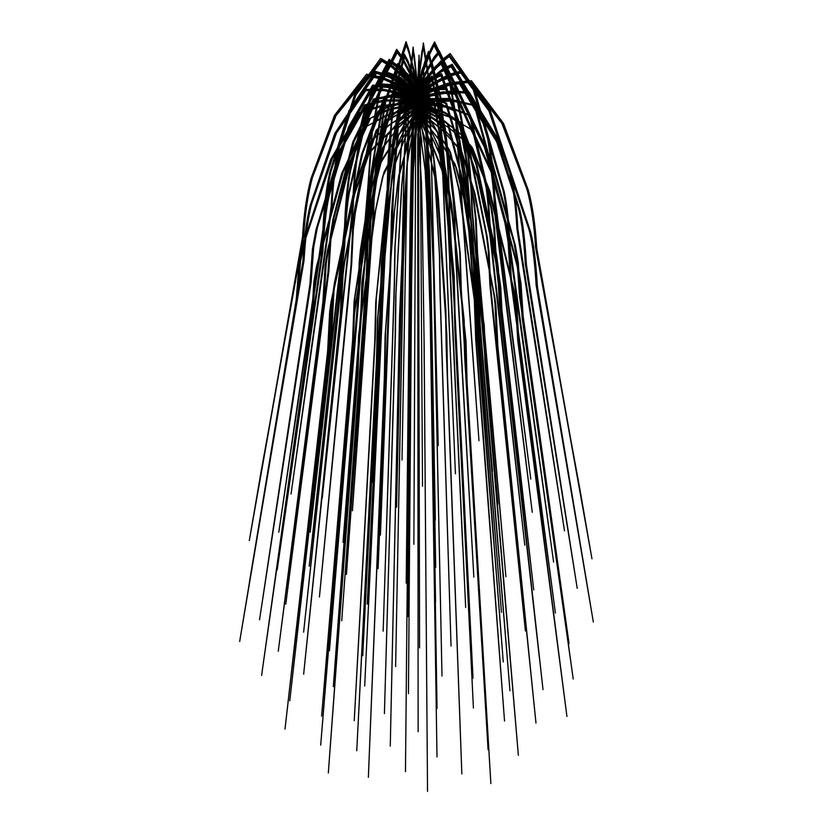 <?xml version="1.0" encoding="UTF-8"?>
<svg xmlns="http://www.w3.org/2000/svg" width="833" height="833" viewBox="0 0 833 833"><rect width="100%" height="100%" fill="white"/><g stroke="black" fill="none" stroke-linecap="round" stroke-linejoin="round"><path stroke-width="0.62" stroke-dasharray="4.17 3.12" d=""/><path stroke-width="1.25" d="M415.334 100.585C418.072 99.044 418.072 99.044 415.334 100.585L414.157 105.51L412.783 146.129L411.294 226.94L407.837 616.67L411.335 225.951L412.835 145.879L414.22 105.635L415.396 101.074C418.156 100.418 418.156 100.418 415.396 101.074M418.051 110.331L417.5 100.814L418.572 159.884L419.582 647.855L418.031 110.477M421.727 96.024L416.875 98.294L421.727 96.024L423.81 99.169L426.454 139.736L429.474 231.501L435.565 602.134L429.391 230.845L426.361 139.59L423.695 99.491L421.613 96.68L416.739 99.783L421.613 96.68M409.659 105.052L418.989 99.877L409.659 105.052L405.307 111.872L400.652 152.626L394.832 248.401L394.28 284.417L383.149 631.175L394.415 283.512L394.977 247.495L400.84 152.252L405.536 111.799L409.888 105.385L419.259 101.085L409.888 105.385M425.278 109.685L416.188 100.668L425.278 109.685L429.703 118.619L434.003 159.186L439.689 257.012L440.22 293.632L451.038 646.054L440.084 292.581L439.532 255.96L433.826 158.676L429.474 118.328L425.049 109.852L415.927 101.741L425.049 109.852M414.969 90.12L418.031 97.274L414.969 90.12L413.73 91.172L411.96 131.354L410.055 220.724L406.202 583.183L410.107 220.224L412.023 131.354L413.803 91.745L415.042 90.984L418.124 98.94L415.042 90.984M412.533 116.079L418.53 101.72L412.533 116.079L409.461 128.188L406.827 168.151L403.078 268.809L395.623 666.556L403.182 267.56L406.941 167.454L409.617 127.584L412.689 116.006L418.697 102.615L412.689 116.006M428.62 97.586L415.594 98.586L428.62 97.586L434.264 101.334L441.271 142.256L449.383 235.104L450.153 270.131L465.668 607.444L449.966 269.423L449.174 234.396L441.021 142.058L433.962 101.584L428.297 98.19L415.219 100.022L428.297 98.19M406.035 96.555L419.676 98.409L406.035 96.555L400.184 99.908L392.76 140.819L384.273 233.292L383.461 268.184L367.218 604.154L383.659 267.497L384.482 232.615L393.02 140.652L400.506 100.199L406.379 97.19L420.082 99.877L406.379 97.19M423.185 118.963L416.5 102.147L423.185 118.963L426.694 132.614L429.526 172.296L433.712 274.411L442 676L433.597 273.057L429.401 171.504L426.517 131.853L423.018 118.775L416.313 102.948L423.018 118.775M421.737 85.226L416.844 96.482L421.737 85.226L423.612 84.727L426.548 124.419L429.578 211.936L435.711 567.408L429.505 211.551L426.454 124.533L423.497 85.487L421.623 86.268L416.708 98.294L421.623 86.268M405.046 112.517L420.03 101.053L405.046 112.517L397.612 122.836L390.698 163.58L381.337 263.218L380.462 300.182L362.74 655.706L380.702 299.037L381.587 262.062L391 162.966L397.997 122.399L405.421 112.57L420.457 102.053L405.421 112.57M432.327 107.051L414.719 100.147L432.327 107.051L440.626 114.777L449.279 156L460.264 253.399L461.295 289.645L482.13 638.265L461.024 288.655L459.983 252.409L448.935 155.542L440.199 114.6L431.89 107.301L414.209 101.303L431.89 107.301M408.555 85.601L419.238 96.586L408.555 85.601L404.474 85.205L398.059 125.096L391.448 212.998L390.802 246.453L378.088 568.689L390.958 246.027L391.604 212.602L398.257 125.2L404.703 85.955L408.816 86.632L419.551 98.398L408.816 86.632M415.49 124.356L418.01 102.917L414.116 141.079L413.116 179.938L411.544 284.719L408.441 693.618L411.585 283.147L413.168 178.98L414.188 140.017L418.083 103.563L415.552 123.95M430.422 88.173L415.167 97.044L430.422 88.173L436.398 88.579L445.374 128.969L453.652 200.92L454.828 218.194L455.745 251.962L473.852 577.134L455.526 251.472L454.599 217.725L453.391 200.295L445.093 129L436.065 89.214L430.047 89.1L414.719 98.773L430.047 89.1M400.319 101.543L421.019 99.242L400.319 101.543L391.073 106.884L380.275 148.42L368.613 229.825L367.384 243.757L366.166 279.263L341.728 620.772L366.478 278.42L367.717 242.924L368.967 228.773L380.671 148.107L391.562 106.947L400.829 101.99L421.613 100.564L400.829 101.99M430.203 119.358L414.959 102.053L430.203 119.358L438.179 133.27L444.676 173.399L454.204 276.452L455.078 314.291L473.009 678.135L454.839 312.906L453.943 275.046L444.374 172.587L437.783 132.468L429.818 119.14L414.522 102.844L429.818 119.14M416.739 78.177L417.739 95.42L416.385 75.688L415.75 114.246L413.876 544.313L415.761 114.517L416.406 76.719L417.77 97.461L416.76 79.468M405.556 121.774L420.144 102.386L405.556 121.774L397.789 137.029L391.76 176.825L382.649 281.054L381.816 319.206L364.698 686.028L382.045 317.737L382.899 279.555L392.051 175.93L398.174 136.102L405.921 121.451L420.55 103.105L405.921 121.451M436.617 98.867L413.699 98.804L436.617 98.867L446.561 103.125L458.868 144.817L471.645 224.254L473.113 239.29L474.456 274.411L501.456 612.328L474.123 273.641L472.759 238.509L471.249 223.286L458.431 144.557L446.019 103.302L436.044 99.408L413.022 100.22L436.044 99.408M401.433 87.309L420.79 96.982L401.433 87.309L393.967 87.434L382.451 127.97L372.028 199.243L370.466 217.236L369.311 250.858L346.445 574.478L369.592 250.379L370.758 216.778L372.351 198.639L382.805 128.011L394.384 88.111L401.912 88.267L421.352 98.742L401.912 88.267M422.008 128.74L416.615 103.386L422.008 128.74L425.038 148.17L427.058 186.405L430.432 293.705L437.044 708.487L430.338 291.935L426.954 185.28L424.892 146.837L421.873 128.157L416.469 103.906L421.873 128.157M427.818 78.531L415.594 95.587L427.818 78.531L432.098 76.126L439.886 114.944L446.28 180.24L462.638 545.469L446.082 179.886L439.668 115.204L431.848 77.136L427.516 79.801L415.23 97.628L427.516 79.801M397.664 110.622L421.925 100.595L397.664 110.622L385.96 120.056L374.381 161.789L360.429 249.869L359.252 261.801L357.857 298.464L329.441 650.792L358.232 297.329L359.648 260.667L360.866 248.505L374.86 161.206L386.564 119.681L398.268 110.716L422.633 101.647L398.268 110.716M436.94 114.059L413.303 101.095L436.94 114.059L448.685 125.21L459.524 166.662L473.238 257.355L474.279 268.257L475.633 305.367L503.267 661.996L475.268 304.128L473.883 266.997L472.821 255.866L459.066 165.975L448.081 124.658L436.346 114.027L412.616 102.043L436.346 114.027M409.159 75.418L419.249 95.16L409.159 75.418L405.765 72.232L399.174 110.352L393.967 173.535L380.442 535.119L394.134 173.264L399.361 110.674L405.963 73.356L409.409 76.803L419.54 97.294L409.409 76.803M410.075 130.156L419.301 103.438L410.075 130.156L404.838 150.513L401.444 188.664L395.685 297.027L395.165 336.282L384.409 713.642L395.321 334.481L395.842 295.184L401.631 187.477L405.098 149.086L410.305 129.5L419.561 103.917L410.305 129.5M437.512 87.954L413.366 97.169L437.512 87.954L446.832 88.277L461.19 129.24L474.133 200.868L476.132 219.329L477.548 252.982L505.912 576.8L477.215 252.472L475.758 218.84L473.738 200.232L460.743 129.261L446.311 88.923L436.909 88.892L412.658 98.919L436.909 88.892M395.477 94.056L422.404 98.096L395.477 94.056L384.43 96.472L369.217 138.288L354.525 214.206L352.515 231.293L350.943 265.748L319.424 597.001L351.339 265.081L352.942 230.637L354.983 213.373L369.727 138.143L385.033 96.857L396.154 94.764L423.195 99.658L396.154 94.764M430.172 128.251L414.626 103.063L430.172 128.251L438.845 147.441L444.76 186.373L454.464 294.299L455.339 333.294L473.415 708.029L455.078 331.544L454.193 292.518L444.447 185.238L438.418 146.108L429.786 127.668L414.199 103.604L429.786 127.668M421.602 70.951L416.771 94.577L421.602 70.951L423.143 66.755L426.402 103.688L428.849 163.862L435.357 520.115L428.776 163.705L426.309 104.115L423.049 68.035L421.477 72.502L416.625 96.857L421.477 72.502M398.653 121.451L422.081 102.032L398.653 121.451L386.314 136.622L376.485 177.356L361.855 282.741L360.533 320.809L333.335 686.579L360.908 319.299L362.261 281.2L376.943 176.429L386.939 135.675L399.236 121.129L422.737 102.761L399.236 121.129M441.75 104.302L411.971 99.596L441.75 104.302L455.214 110.841L470.51 153.397L487.211 236.739L489.033 251.42L490.752 287.198L525.394 630.966L490.304 286.229L488.555 250.452L486.691 235.562L469.947 152.96L454.495 110.758L441.011 104.625L411.106 100.835L441.011 104.625M400.819 77.604L421.175 95.701L400.819 77.604L393.822 74.949L380.681 113.934L370.154 178.408C368.665 190.393 367.592 208.188 366.936 231.782L343.029 542.377L367.218 231.512C367.884 207.958 368.967 190.143 370.487 178.075L381.045 114.194L394.238 75.98L401.319 78.906L421.779 97.773L401.319 78.906M417.708 135.487L417.708 134.602M434.628 76.646L413.886 95.597L434.628 76.646L441.657 73.741L455.151 112.538L465.824 176.346C467.375 188.643 468.479 206.511 469.135 229.918L493.459 539.159L468.854 229.669C468.188 206.292 467.063 188.414 465.491 176.023L454.776 112.819L441.23 74.814L434.108 77.99L413.272 97.711L434.108 77.99M392.135 104.573L423.695 99.606L392.135 104.573L377.88 111.237L361.657 154.032L343.987 237.561L342.03 252.534L340.218 288.333L303.618 632.164L340.687 287.343L342.53 251.545L344.539 236.374L362.261 153.584L378.64 111.143L392.926 104.885L424.611 100.845L392.926 104.885M438.231 122.534L412.439 102.043L438.231 122.534L451.882 138.351L462.617 179.272L478.715 285.698L480.162 323.902L509.963 690.776L479.746 322.329L478.267 284.105L462.107 178.293L451.194 137.33L437.585 122.149L411.71 102.74L437.585 122.149M412.856 67.192L418.593 94.254L412.856 67.192L411.127 62.225L407.15 98.086L404.297 155.656L396.56 507.203L404.38 155.594L407.254 98.586L411.242 63.631L413.001 68.868L418.76 96.659L413.001 68.868M403.411 131.77L421.196 103.24L403.411 131.77L393.27 153.293L386.814 191.84L375.725 302.202L374.735 341.645L354.233 720.67L375.037 339.729L376.037 300.234L387.178 190.549L393.78 151.731L403.859 131.02L421.675 103.667L403.859 131.02M443.448 91.755L411.387 97.857L443.448 91.755L456.182 93.348L474.81 135.508L492.022 209.666L494.646 228.388L496.51 262.457L533.714 589.899L496.051 261.822L494.156 227.763L491.491 208.885L474.206 135.404L455.474 93.827L442.656 92.546L410.45 99.502L442.656 92.546M393.426 84.685L423.279 96.888L393.426 84.685L382.42 83.987L364.042 124.981L348.371 194.141C346.351 205.355 344.862 223.202 343.883 247.672L309.178 566.253L344.3 247.224C345.289 222.786 346.82 204.908 348.86 193.589L364.594 125.044L383.055 84.747L394.165 85.737L424.153 98.752L394.165 85.737M427.162 136.154L415.094 103.719L427.162 136.154L434.274 160.644L438.356 197.827L445.884 310.188L446.54 350.224L460.441 735.05L446.342 348.111L445.665 308.023L438.106 196.38L433.92 158.801L426.86 135.227L414.761 104.031L426.86 135.227M428.1 67.119L415.24 94.421L428.1 67.119L431.963 62.121L440.917 98.075L447.29 155.479C448.425 169.922 449.174 188.091 449.549 209.968L464.595 506.766L449.372 209.926C448.997 188.071 448.237 169.901 447.092 155.417L440.688 98.575L431.713 63.537L427.787 68.806L414.865 96.836L427.787 68.806M392.322 117.151L424.205 101.168L392.322 117.151L376.277 130.021L361.959 172.389L343.55 265.56L342.092 277.233L340.301 314.687L303.649 674.199L340.801 313.281L342.623 275.806L344.133 263.905L362.584 171.546L377.11 129.271L393.114 116.974L425.111 102.032L393.114 116.974M444.551 112.143L410.513 100.512L444.551 112.143L460.92 122.409L477.163 165.423L496.52 254.7L498.342 268.164L500.269 304.93L539.388 657.893L499.738 303.691L497.78 266.904L495.906 253.232L476.497 164.736L460.066 121.92L443.708 112.153L409.544 101.522L443.708 112.153M403.057 68.316L420.915 94.702L403.057 68.316L397.633 63.547L385.273 100.012L376.412 158.114C374.85 172.598 373.809 190.83 373.288 212.811L352.453 510.754L373.528 212.738C374.048 190.778 375.11 172.546 376.693 158.02L385.585 100.481L397.976 64.922L403.505 69.962L421.446 97.086L403.505 69.962M411.502 139.361L419.228 103.948L411.502 139.361L406.837 166.173L404.369 202.398L399.548 316.509L390.261 746.045L399.684 314.176L404.526 200.815L407.066 164.111L411.689 138.288L419.436 104.167L411.689 138.288M441.365 78.448L411.794 96.18L441.365 78.448L451.465 75.98L470.614 115.745L485.754 180.511C488.023 193.454 489.617 211.624 490.522 235L524.79 545.219L490.116 234.698C489.19 211.343 487.576 193.152 485.275 180.136L470.072 115.964L450.861 76.98L440.626 79.729L410.919 98.242L440.626 79.729M388.501 95.889L425.163 98.461L388.501 95.889L373.423 99.002L352.755 142.12L332.95 219.183L330.055 237.697L327.952 272.266L285.781 604.196L328.483 271.506L330.618 236.936L333.575 218.256L353.442 141.881L374.256 99.294L389.407 96.524L426.236 99.97L389.407 96.524M436.825 131.364L412.262 102.792L436.825 131.364L450.695 152.741L459.774 192.194L475.091 303.576L476.434 342.936L504.527 721.024L476.028 340.989L474.654 301.577L459.275 190.872L450.007 151.158L436.221 130.604L411.585 103.24L436.221 130.604M418.687 61.215L417.333 93.869L419.061 55.207L420.04 88.954L422.518 486.222L420.009 89.579L419.03 56.811L417.291 96.482L418.655 63.11M396.404 129.75L423.539 102.521L396.404 129.75L381.306 150.107L370.997 190.205L354.087 301.161L352.598 340.301L321.621 716.141L353.046 338.396L354.566 299.214L371.539 188.935L382.055 148.618L397.07 129.053L424.278 103.011L397.07 129.053M447.873 98.461L409.388 98.783L447.873 98.461L464.043 102.584L485.285 146.15L506.172 225.066L509.13 243.278L511.316 278.17L555.392 613.057L510.754 277.327L508.526 242.434L505.516 224.046L484.567 145.827L463.148 102.74L446.915 98.981L408.264 100.22L446.915 98.981M393.884 74.637L423.549 95.826L393.884 74.637L384.232 71.201L364.438 110.05L349.516 172.139C347.049 186.186 345.383 204.564 344.518 227.263L310.24 532.172L344.914 227.034C345.799 204.366 347.496 185.978 349.985 171.858L364.979 110.352L384.815 72.346L394.613 76.053L424.424 98.023L394.613 76.053M421.883 142.36L416.354 103.969L425.278 171.483L426.954 206.917L430.401 323.017L437.002 756.937L430.297 320.507L426.84 205.189L425.111 169.182L416.208 104.115L421.748 141.141M435.357 66.494L413.199 94.816L435.357 66.494L441.875 61.361L457.473 97.378L468.302 154.063C470.353 169.516 471.686 188.008 472.301 209.51L497.967 504.163L472.009 209.458C471.384 187.987 470.031 169.505 467.959 154.011L457.078 97.867L441.459 62.787L434.816 68.212L412.543 97.274L434.816 68.212M387.106 109.779L426.309 100.075L387.106 109.779L368.811 118.921L349.433 162.872L327.484 250.358L325.078 265.685L322.892 302.087L278.264 651.26L323.485 300.88L325.724 264.457L328.181 248.932L350.193 162.216L369.79 118.525L388.074 109.862L427.433 101.157L388.074 109.862M445.051 121.337L409.555 101.355L445.051 121.337L463.377 136.633L478.663 179.251L499.206 275.848L500.758 287.323L502.716 325.297L543.022 689.63L502.143 323.683L500.154 285.677L498.55 273.984L477.965 178.231L462.44 135.612L444.166 120.962L408.555 102.095L444.166 120.962M407.67 60.257L420.019 94.087L407.67 60.257L404.328 54.083L395.29 87.538L389.386 140.183C388.147 156.677 387.366 175.222 387.043 195.817L372.726 482.453L387.21 195.901C387.532 175.326 388.324 156.791 389.584 140.298L395.508 88.173L404.546 55.728L407.972 62.194L420.384 96.753L407.972 62.194M404.192 140.131L421.55 103.469L404.192 140.131L393.759 167.693L388.209 204.502L377.401 320.361L376.464 360.918L356.753 750.762L376.776 358.544L377.724 317.914L388.563 202.825L394.269 165.517L404.63 138.986L422.008 103.656L404.63 138.986M447.331 83.373L409.409 97.076L447.331 83.373L460.868 82.238L484.733 123.794L504.236 191.746C507.089 204.741 509.088 223.15 510.233 246.984L553.612 562.129L509.713 246.526C508.546 222.734 506.516 204.293 503.621 191.205L484.035 123.867L460.076 83.05L446.394 84.466L408.295 99.012L446.394 84.466M386.929 85.643L426.142 97.357L386.929 85.643L372.59 85.195L348.34 127.324L328.035 196.848C325.182 209.479 323.152 227.867 321.954 252.014L277.191 569.928L322.496 251.504C323.725 227.378 325.786 208.958 328.681 196.234L349.058 127.324L373.434 85.914L387.897 86.642L427.298 99.221L387.897 86.642M433.045 139.611L412.897 103.271L433.045 139.611L445.093 166.85L451.621 204.095L464.168 320.101L465.241 360.585L488.065 749.648L464.887 358.221L463.794 317.675L451.215 202.429L444.499 164.695L432.556 138.486L412.366 103.479L432.556 138.486M425.923 57.852L415.48 94.004L425.923 57.852L428.641 51.344L436.409 83.758L441.323 134.769L455.432 473.8L441.167 134.946L436.221 84.445L428.454 53.062L425.663 59.893L415.178 96.753L425.663 59.893M389.782 124.429L426.152 101.501L389.782 124.429L370.591 141.61L355.472 184.051L334.335 283.241L332.836 294.195L330.857 332.575L289.78 700.751L331.44 330.826L333.46 292.404L335.012 281.221L356.191 182.906L371.57 140.392L390.677 123.919L427.162 102.147L390.677 123.919M450.424 107.249L407.587 99.7L450.424 107.249L469.812 115.214L491.699 159.832L515.346 245.36L518.261 262.312L520.646 298.329L569.054 643.649L520 297.173L517.574 261.146L514.596 244.017L490.887 159.218L468.771 114.933L449.362 107.415L406.358 100.866L449.362 107.415M396.716 64.828L423.154 95.035L396.716 64.828L389.178 59.372L370.279 94.941L357.555 150.284C354.962 166.756 353.327 185.499 352.64 206.532L322.267 497.926L352.984 206.511C353.681 185.499 355.347 166.756 357.961 150.273L370.747 95.462L389.667 60.861L397.362 66.619L423.935 97.565L397.362 66.619M414.928 146.212L418.405 103.792L412.751 178.512L411.762 212.915L409.597 331.878L405.473 771.597L409.659 329.097L411.835 210.978L412.856 175.888L418.499 103.833L415.011 144.796M442.604 68.983L410.679 95.618L442.604 68.983L452.163 64.287L474.435 101.584L489.981 159.582C492.98 175.617 494.896 194.412 495.75 215.966L532.266 512.316L495.333 215.851C494.469 194.318 492.511 175.524 489.481 159.457L473.862 102.001L451.559 65.63L441.813 70.618L409.742 98.023L441.813 70.618M383.451 100.116L428.12 98.96L383.451 100.116L364.625 104.927L340.062 149.586L316.019 229.658L312.437 249.005L309.938 284.032L259.542 619.814L310.594 283.095L313.135 248.057L316.779 228.554L340.905 149.18L365.666 104.989L384.554 100.554L429.411 100.356L384.554 100.554M443.25 130.968L409.326 101.99L443.25 130.968L462.065 152.345L474.925 193.412L494.937 298.079L496.031 306.95L497.853 346.216L535.983 723.096L497.291 344.185L495.427 304.857L494.292 295.767L474.248 192.027L461.118 150.711L442.406 130.177L408.409 102.428L442.406 130.177M414.178 54.093L418.478 93.921L413.116 47.106L409.836 77.708L407.847 126.168L402.016 460.003L407.91 126.439L409.909 78.479L413.189 48.939L418.614 96.805L414.282 56.259M396.56 137.664L424.424 102.594L396.56 137.664L380.264 163.653L370.8 202.429L353.463 318.852L351.984 359.054L320.684 745.171L352.463 356.711L353.973 316.446L371.362 200.795L381.066 161.581L397.247 136.581L425.163 102.855L397.247 136.581M451.975 90.88L406.921 98.075L451.975 90.88L469.208 92.161L496.135 135.894L519.615 209.062C522.791 221.516 525.061 240.091 526.425 264.79L577.227 588.358L525.79 264.113C524.394 239.446 522.093 220.828 518.876 208.26L495.302 135.737L468.229 92.64L450.861 91.682L405.609 99.783L450.861 91.682M387.564 74.731L426.454 96.461L387.564 74.731L375.142 71.274L348.923 110.841L329.722 172.566C326.244 188.164 323.975 207.073 322.933 229.304L278.795 532.256L323.443 229.044C324.516 206.834 326.817 187.914 330.337 172.264L349.631 111.112L375.902 72.419L388.522 76.157L427.6 98.69L388.522 76.157M427.214 146.441L414.428 103.396L427.214 146.441L435.211 179.074L438.866 213.904L446.811 333.898L447.477 375.329L461.846 773.888L447.248 372.559L446.561 331.045L438.595 211.926L434.816 176.377L426.902 144.984L414.105 103.427L426.902 144.984M433.889 57.373L413.053 94.598L433.889 57.373L439.199 50.761L454.818 83.061L464.502 133.405L468.635 190.205L492.48 471.176L468.375 190.32L464.189 133.592L454.454 83.758L438.835 52.5L433.379 59.435L412.439 97.388L433.379 59.435M384.169 116.287L428.797 100.387L384.169 116.287L362.417 128.896L341.613 173.691L316.509 266.425L313.895 281.575L311.48 318.789L261.604 675.428L312.167 317.3L314.645 280.055L317.3 264.696L342.478 172.764L363.563 128.105L385.273 116.079L430.057 101.272L385.273 116.079M450.903 117.328L406.317 100.449L450.903 117.328L472.811 130.51L493.344 175.242L518.49 268.83L521.031 283.709L523.447 321.069L573.219 679.051L522.749 319.528L520.292 282.137L517.689 267.049L492.48 174.284L471.655 129.667L449.799 117.068L405.067 101.303L449.799 117.068M401.725 56.103L422.06 94.598L401.725 56.103L396.643 49.324L381.275 81.009L371.903 130.469L367.801 187.425L344.581 466.459L368.061 187.571L372.205 130.687L381.629 81.728L396.997 51.105L402.224 58.216L422.664 97.44L402.224 58.216M406.921 147.202L421.196 103.209L406.921 147.202L397.976 180.532L393.947 215.299L385.085 336.157L384.336 377.693L368.363 777.335L384.596 374.85L385.356 333.231L394.238 213.258L398.413 177.762L407.275 145.692L421.55 103.219L407.275 145.692M449.143 74.356L407.795 96.638L449.143 74.356L462.221 70.795L490.262 110.445L510.535 171.775C514.336 187.956 516.783 207.053 517.866 229.075L564.514 530.84L517.314 228.815C516.21 206.813 513.732 187.706 509.89 171.483L489.512 110.716L461.409 71.95L448.133 75.793L406.566 98.898L448.133 75.793M381.681 88.964L429.38 98.013L381.681 88.964L363.927 89.579L334.835 133.395L310.293 205.064C306.7 218.642 304.212 237.53 302.837 261.718L249.421 582.08L303.493 261.073C304.909 236.905 307.439 217.986 311.084 204.314L335.709 133.28L364.958 90.141L382.857 89.839L430.776 99.783L382.857 89.839M439.241 140.173L410.023 102.334L439.241 140.173L456.546 168.162L466.126 206.646L484.275 325.307L485.806 365.854L518.355 755.333L485.295 363.344L483.734 322.725L465.532 204.866L455.693 165.871L438.522 138.955L409.274 102.521L438.522 138.955M422.06 50.344L416.313 94.212L423.383 42.962L427.87 71.565L430.463 117.349L438.241 445.551L430.38 117.713L427.777 72.409L423.289 44.92L416.146 97.242L421.925 52.666M389.282 132.041L427.662 101.501L389.282 132.041L367.999 154.313L353.494 196.109L331.003 301.983L329.649 311.792L327.619 351.182L285.001 729.114L328.264 349.027L330.337 309.574L331.732 299.557L354.264 194.62L369.081 152.554L390.219 131.156L428.683 101.918L390.219 131.156M454.86 100.387L404.619 98.971L454.86 100.387L475.82 105.343L503.684 151.033L530.413 231.251C533.568 242.518 535.911 261.125 537.472 287.083L593.335 622.032L536.744 286.094C535.15 260.156 532.766 241.497 529.559 230.106L502.736 150.575L474.654 105.374L453.621 100.803L403.162 100.366L453.621 100.803M390.438 64.026L426.007 95.857L390.438 64.026L380.608 58.362L354.806 93.973L338.063 148.253C334.325 166.319 332.034 185.572 331.19 206.001L291.04 494.052L331.649 205.97C332.502 185.561 334.824 166.319 338.604 148.253L355.431 94.493L381.254 59.882L391.302 65.849L427.058 98.461L391.302 65.849M419.728 151.075L416.823 103.146L421.592 187.737L422.352 220.807L424.143 343.175L427.527 791.35L424.091 340.739L422.289 218.569L421.498 184.634L416.76 103.063L419.655 149.367M441.875 59.851L410.086 95.535L441.875 59.851L450.164 53.531L473.81 87.194L488.534 138.726L493.042 167.058L494.864 196.505L530.788 479.058L494.469 196.557L492.605 167.152L488.055 138.84L473.259 87.809L449.601 55.197L441.105 61.84L409.149 98.273L441.105 61.84M380.025 105.926L431.161 99.356L380.025 105.926L357.586 113.361L330.649 159.561L303.035 244.1L299.026 263.79L296.246 299.516L239.665 641.545L297.006 298.339L299.838 262.593L303.92 242.736L331.607 158.926L358.815 113.101L381.285 106.114L432.619 100.585L381.285 106.114M449.206 127.928L405.869 100.939L449.206 127.928L472.342 147.566L489.866 191.059L514.877 293.591L516.793 305.69L519.074 344.487L566.94 716.495L518.365 342.478L516.033 303.618L514.065 291.321L489.013 189.685L471.155 146.046L448.144 127.199L404.692 101.47L448.144 127.199M408.628 49.157L420.269 94.577L408.628 49.157L406.035 41.65L396.862 69.535L391.687 114.329L375.975 440.438L391.864 114.735L397.06 70.399L406.223 43.639L408.909 51.531L420.613 97.659L408.909 51.531M398.538 145.004L424.622 102.272L398.538 145.004L382.576 176.888L374.746 213.727L358.554 335.387L357.211 376.61L328.327 772.993L357.68 373.798L359.054 332.482L375.277 211.697L383.367 174.191L399.174 143.547L425.278 102.334L399.174 143.547M454.412 82.269L404.713 97.68L454.412 82.269L471.436 80.749L503.549 123.44L528.299 190.08C532.61 205.907 535.421 225.264 536.733 248.151L591.961 558.797L536.056 247.672C534.724 224.806 531.87 205.418 527.508 189.528L502.643 123.482L470.416 81.592L453.194 83.394L403.255 99.689L453.194 83.394M382.003 77.146L429.88 97.315L382.003 77.146L366.562 74.231L334.481 115.329L311.063 178.314C306.617 195.099 303.785 214.55 302.577 236.645L249.296 540.586L303.212 236.291C304.451 214.216 307.315 194.755 311.823 177.918L335.335 115.506L367.509 75.272L383.18 78.479L431.296 99.502L383.18 78.479M433.212 148.097L411.731 102.386L433.212 148.097L446.644 182.5L452.694 217.861L466.011 340.978L467.105 382.639L490.866 783.572L466.709 379.65L465.585 337.886L452.246 215.695L445.988 179.564L432.691 146.493L411.21 102.365L432.691 146.493M430.734 49.386L413.501 94.92L430.734 49.386L434.566 41.879L448.154 69.868L455.776 114.642L478.975 440.719L455.526 115.037L447.862 70.732L434.285 43.868L430.317 51.75L413.001 98.013L430.317 51.75M415.459 101.501C418.208 101.543 418.208 101.543 415.459 101.501L414.272 105.77L412.876 145.681L411.377 225.16L407.837 616.67M418.02 110.612L419.582 647.855M421.508 97.232L416.625 100.98L421.508 97.232L423.612 99.783L426.288 139.486L429.328 230.325L435.565 602.134M410.075 105.666L419.478 102.074L410.075 105.666L405.713 111.768L400.985 151.96L395.102 246.766L394.53 282.783L383.149 631.175M424.872 109.998L415.719 102.615L424.872 109.998L429.287 118.119L433.691 158.28L439.418 255.117L439.97 291.748L451.038 646.054M415.105 91.713L418.197 100.293L415.105 91.713L413.855 92.224L412.064 131.364L410.148 219.818L406.202 583.183M412.814 115.964L418.843 103.334L412.814 115.964L409.742 127.116L407.045 166.902L403.266 266.539L395.623 666.556M428.037 98.69L414.907 101.189L428.037 98.69L433.712 101.824L440.824 141.922L449.008 233.834L449.81 268.851L465.668 607.444M406.65 97.721L420.394 101.074L406.65 97.721L400.756 100.47L393.228 140.527L384.659 232.063L383.815 266.945L367.218 604.154M422.883 118.64L416.156 103.604L422.883 118.64L426.371 131.26L429.287 170.88L433.504 271.954L442 676M421.519 87.132L416.594 99.773L421.519 87.132L423.414 86.122L426.381 124.638L429.443 211.238L435.711 567.408M405.723 112.622L420.811 102.855L405.723 112.622L398.299 122.066L391.229 162.487L381.795 261.125L380.889 298.11L362.74 655.706M431.536 107.519L413.803 102.251L431.536 107.519L439.845 114.485L448.664 155.188L459.743 251.608L460.816 287.854L482.13 638.265M409.034 87.475L419.801 99.866L409.034 87.475L404.89 86.58L398.424 125.294L391.739 212.269L391.073 245.693L378.088 568.689M415.605 123.648L418.135 104.094L414.24 139.184L413.21 178.21L411.627 281.877L408.441 693.618M429.734 89.881L414.365 100.179L429.734 89.881L435.794 89.756L444.864 129.032L453.183 199.785L454.412 217.34L455.349 251.077L473.852 577.134M401.246 102.365L422.102 101.636L401.246 102.365L391.958 107.03L380.983 147.868L369.258 227.93L367.978 242.247L366.728 277.743L341.728 620.772M429.516 118.984L414.178 103.49L429.516 118.984L437.46 131.843L444.135 171.931L453.735 273.911L454.641 311.792L473.009 678.135M416.781 80.53L417.791 99.117L416.427 77.563L415.782 114.746L413.876 544.313M406.223 121.222L420.884 103.698L406.223 121.222L398.486 135.373L392.281 175.211L383.097 278.347L382.232 316.54L364.698 686.028M435.576 99.866L412.491 101.355L435.576 99.866L445.593 103.479L458.077 144.369L470.926 222.505L472.467 237.894L473.852 273.016L501.456 612.328M402.308 89.069L421.81 100.168L402.308 89.069L394.717 88.673L383.097 128.053L372.611 198.15L370.997 216.403L369.81 249.994L346.445 574.478M421.758 127.699L416.344 104.333L421.758 127.699L424.778 145.785L426.86 184.374L430.255 290.509L437.044 708.487M427.267 80.853L414.938 99.273L427.267 80.853L431.65 77.969L439.48 115.412L445.926 179.605L462.638 545.469M398.757 110.82L423.195 102.501L398.757 110.82L387.053 119.411L375.235 160.738L361.22 247.401L359.971 259.74L358.523 296.423L329.441 650.792M435.878 114.017L412.075 102.813L435.878 114.017L447.602 124.252L458.691 165.423L472.467 254.659L473.56 265.987L474.966 303.129L503.267 661.996M409.617 77.948L419.78 99.023L409.617 77.948L406.129 74.283L399.507 110.945L394.259 173.045L380.442 535.119M410.492 128.99L419.77 104.312L410.492 128.99L405.307 147.951L401.777 186.519L395.977 293.695L395.446 333.023L384.409 713.642M436.43 89.662L412.085 100.335L436.43 89.662L445.884 89.464L460.378 129.282L473.404 199.722L475.466 218.433L476.934 252.066L505.912 576.8M396.695 95.358L423.82 100.928L396.695 95.358L385.523 97.201L370.133 138.039L355.347 212.707L353.275 230.106L351.651 264.54L319.424 597.001M429.474 127.199L413.855 104.031L429.474 127.199L438.075 145.067L444.197 184.322L453.975 291.071L454.88 330.139L473.415 708.029M421.383 73.773L416.521 98.7L421.383 73.773L422.966 69.087L426.236 104.469L428.714 163.591L435.357 520.115M399.715 120.879L423.268 103.365L399.715 120.879L387.439 134.925L377.318 175.68L362.584 279.961L361.22 318.081L333.335 686.579M440.407 104.906L410.419 101.855L440.407 104.906L453.912 110.716L469.489 152.626L486.274 234.614L488.169 249.671L489.939 285.459L525.394 630.966M401.725 79.989L422.258 99.46L401.725 79.989L394.571 76.844L381.347 114.413L370.747 177.793C369.217 189.934 368.113 207.771 367.436 231.303L343.029 542.377M417.697 133.905L418.124 731.676M433.701 79.093L412.783 99.419L433.701 79.093L440.896 75.709L454.474 113.059L465.22 175.773C466.813 188.227 467.948 206.126 468.635 229.471L493.459 539.159M393.551 105.156L425.351 101.855L393.551 105.156L379.244 111.091L362.74 153.23L344.987 235.416L342.946 250.743L341.072 286.552L303.618 632.164M437.075 121.857L411.127 103.302L437.075 121.857L450.643 136.529L461.701 177.502L477.913 282.804L479.412 321.059L509.963 690.776M413.116 70.253L418.895 98.606L413.116 70.253L411.325 64.787L407.337 99.002L404.453 155.552L396.56 507.203M404.213 130.437L422.071 104.021L404.213 130.437L394.176 150.492L387.46 189.518L376.297 298.641L375.277 338.167L354.233 720.67M442.011 93.202L409.701 100.835L442.011 93.202L454.901 94.233L473.727 135.321L491.054 208.26L493.761 227.253L495.687 261.323L533.714 589.899M394.759 86.611L424.861 100.272L394.759 86.611L383.565 85.393L365.041 125.117L349.256 193.141C347.184 204.543 345.643 222.453 344.633 246.86L309.178 566.253M426.621 134.477L414.501 104.281L426.621 134.477L433.649 157.333L437.908 195.203L445.478 306.273L446.165 346.403L460.441 735.05M427.527 70.191L414.563 98.794L427.527 70.191L431.525 64.693L440.501 98.981L446.925 155.375C448.081 169.89 448.852 188.06 449.237 209.895L464.595 506.766M393.749 116.839L425.83 102.73L393.749 116.839L377.766 128.688L363.084 170.88L344.602 262.551L343.061 274.64L341.207 312.146L303.649 674.199M443.021 112.174L408.764 102.344L443.021 112.174L459.379 121.556L475.976 164.184L495.416 252.024L497.332 265.883L499.321 302.681L539.388 657.893M403.859 71.315L421.862 99.023L403.859 71.315L398.247 66.046L385.846 100.866L376.912 157.958C375.319 172.504 374.246 190.747 373.715 212.675L352.453 510.754M411.846 137.435L419.603 104.344L411.846 137.435L407.254 162.456L404.651 199.535L399.809 312.281L390.261 746.045M440.043 80.78L410.221 99.929L440.043 80.78L450.382 77.813L469.645 116.151L484.889 179.824C487.222 192.912 488.856 211.113 489.794 234.448L524.79 545.219M390.146 97.044L427.1 101.21L390.146 97.044L374.923 99.543L353.994 141.704L334.075 217.517L331.076 236.322L328.91 270.892L285.781 604.196M435.721 130L411.044 103.594L435.721 130L449.445 149.909L458.879 189.809L474.3 299.953L475.695 339.406L504.527 721.024M418.624 64.672L417.26 98.596L419.009 58.123L419.999 90.099L422.518 486.222M397.612 128.49L424.882 103.407L397.612 128.49L382.67 147.431L371.976 187.904L354.952 297.631L353.411 336.855L321.621 716.141M446.144 99.429L407.368 101.387L446.144 99.429L462.44 102.907L483.983 145.577L504.985 223.223L508.047 241.747L510.306 276.65L555.392 613.057M395.206 77.219L425.132 99.814L395.206 77.219L385.283 73.294L365.406 110.612L350.37 171.64C347.85 185.801 346.132 204.21 345.237 226.847L310.24 532.172M421.633 140.163L416.094 104.229L424.976 167.339L426.756 203.793L430.213 318.456L437.002 756.937M434.378 69.618L412.023 99.262L434.378 69.618L441.126 63.964L456.755 98.284L467.677 153.98C469.781 169.484 471.145 187.966 471.78 209.427L497.967 504.163M388.855 109.946L428.329 102.043L388.855 109.946L370.56 118.244L350.797 161.696L328.743 247.776L326.234 263.478L323.964 299.911L278.264 651.26M443.458 120.67L407.764 102.688L443.458 120.67L461.68 134.821L477.403 177.408L498.03 272.464L499.665 284.355L501.685 322.392L543.022 689.63M408.212 63.787L420.675 98.908L408.212 63.787L404.723 57.06L395.675 88.704L389.729 140.392C388.47 156.896 387.668 175.419 387.335 195.963L372.726 482.453M404.973 138.07L422.383 103.823L404.973 138.07L394.686 163.778L388.844 201.482L377.984 315.936L377.016 356.607L356.753 750.762M445.645 85.372L407.399 100.574L445.645 85.372L459.441 83.727L483.484 123.94L503.122 190.767C506.048 203.929 508.109 222.39 509.296 246.172L553.612 562.129M388.678 87.486L428.214 100.731L388.678 87.486L374.09 86.517L349.631 127.345L329.202 195.745C326.265 208.542 324.172 226.993 322.933 251.087L277.191 569.928M432.15 137.58L411.939 103.646L432.15 137.58L444.02 162.966L450.882 201.086L463.481 315.686L464.606 356.295L488.065 749.648M425.465 61.548L414.928 98.971L425.465 61.548L428.308 54.457L436.076 85.008L441.042 135.092L455.432 473.8M391.406 123.513L427.975 102.667L391.406 123.513L372.351 139.434L356.774 181.99L335.553 279.576L333.971 290.946L331.919 329.399L289.78 700.751M448.508 107.572L405.379 101.824L448.508 107.572L467.938 114.735L490.231 158.739L513.992 242.913L517.022 260.198L519.49 296.246L569.054 643.649M397.882 68.077L424.559 99.616L397.882 68.077L390.063 62.079L371.122 95.899L358.294 150.273C355.649 166.767 353.973 185.509 353.254 206.49L322.267 497.926M415.084 143.651L418.572 103.865L412.939 173.764L411.887 209.416L409.742 324.901L405.473 771.597M441.188 71.95L408.982 99.97L441.188 71.95L451.08 66.744L473.404 102.355L489.086 159.353C492.147 175.44 494.115 194.245 494.989 215.757L532.266 512.316M385.45 100.939L430.453 101.501L385.45 100.939L366.499 105.073L341.582 148.868L317.394 227.659L313.697 247.297L311.115 282.335L259.542 619.814M441.729 129.542L407.67 102.803L441.729 129.542L460.357 149.409L473.706 190.903L493.771 293.872L494.937 303.16L496.832 342.53L535.983 723.096M414.365 58.039L418.707 99.127L413.251 50.428L409.971 79.114L407.962 126.668L402.016 460.003M397.799 135.717L425.746 103.073L397.799 135.717L381.722 159.915L371.82 199.462L354.389 314.489L352.859 354.816L320.684 745.171M449.966 92.359L404.546 101.157L449.966 92.359L467.438 93.057L494.635 135.623L518.272 207.615C521.531 220.266 523.863 238.915 525.279 263.572L577.227 588.358M389.292 77.323L428.526 100.501L389.292 77.323L376.516 73.356L350.193 111.341L330.826 172.035C327.275 187.717 324.953 206.646 323.86 228.836L278.795 532.256M426.652 143.807L413.845 103.448L426.652 143.807L434.503 174.212L438.387 210.312L446.363 328.723L447.061 370.3L461.846 773.888M432.973 61.121L411.95 99.637L432.973 61.121L438.554 53.916L454.162 84.32L463.929 133.738L468.167 190.424L492.48 471.176M386.158 115.922L431.057 101.99L386.158 115.922L364.479 127.501L343.165 172.025L317.956 263.29L315.249 278.816L312.729 316.082L261.604 675.428M448.914 116.88L404.067 102.001L448.914 116.88L470.739 129L491.793 173.514L517.033 265.602L519.688 280.867L522.187 318.289L573.219 679.051M402.62 59.934L423.133 99.731L402.62 59.934L397.279 52.552L381.91 82.311L372.445 130.875L368.259 187.696L344.581 466.459M407.556 144.473L421.842 103.219L407.556 144.473L398.768 175.524L394.478 211.603L385.585 330.847L384.804 372.538L368.363 777.335M447.311 76.98L405.588 100.72L447.311 76.98L460.764 72.898L488.919 110.945L509.359 171.254C513.243 187.508 515.752 206.626 516.876 228.606L564.514 530.84M383.805 90.568L431.9 101.22L383.805 90.568L365.781 90.62L336.407 133.186L311.709 203.7C308.023 217.455 305.461 236.405 304.035 260.562L249.421 582.08M437.95 137.966L408.659 102.688L437.95 137.966L454.995 164.028L465.053 203.419L483.286 320.611L484.879 361.293L518.355 755.333M421.81 54.562L416.011 99.689L423.206 46.502L427.693 73.106L430.307 118.015L438.241 445.551M390.979 130.448L429.505 102.261L390.979 130.448L369.946 151.148L354.879 193.412L332.315 297.568L330.888 307.773L328.785 347.278L285.001 729.114M452.631 101.157L401.995 101.511L452.631 101.157L473.727 105.416L501.987 150.211L528.872 229.169C532.11 240.664 534.536 259.375 536.15 285.303L593.335 622.032M391.999 67.348L427.902 100.564L391.999 67.348L381.774 61.132L355.93 94.92L339.041 148.253C335.23 166.319 332.888 185.551 332.013 205.949L291.04 494.052M419.603 147.982L416.698 102.99L421.425 182.115L422.237 216.736L424.039 338.125L427.527 791.35M440.48 63.454L408.399 100.491L440.48 63.454L449.164 56.55L472.811 88.319L487.669 138.934L492.261 167.225L494.146 196.609L530.788 479.058M382.295 106.28L433.795 101.574L382.295 106.28L359.794 112.913L332.388 158.416L304.639 241.622L300.494 261.624L297.62 297.381L239.665 641.545M447.29 126.616L403.755 101.907L447.29 126.616L470.208 144.838L488.325 188.581L513.409 289.468L515.408 301.942L517.782 340.843L566.94 716.495M409.138 53.458L420.884 100.158L409.138 53.458L406.379 45.253L397.216 71.107L391.999 115.058L375.975 440.438M399.684 142.36L425.798 102.386L399.684 142.36L384.003 172.025L375.714 210.062L359.46 330.107L358.065 371.497L328.327 772.993M452.215 84.331L402.079 101.324L452.215 84.331L469.604 82.29L501.924 123.523L526.862 189.081C531.277 205.033 534.161 224.431 535.525 247.276L579.778 488.575L591.961 558.797M384.128 79.572L432.431 101.272L384.128 79.572L368.269 76.136L336.022 115.662L312.427 177.606C307.877 194.474 304.982 213.946 303.722 236.01L261.312 470.301L249.296 540.586M432.275 145.181L410.784 102.355L432.275 145.181L445.447 177.19L451.892 213.935L465.241 335.355L466.386 377.203L490.866 783.572M429.984 53.687L412.595 100.512L429.984 53.687L434.055 45.482L447.623 71.43L455.328 115.35L478.975 440.719"/></g></svg>
